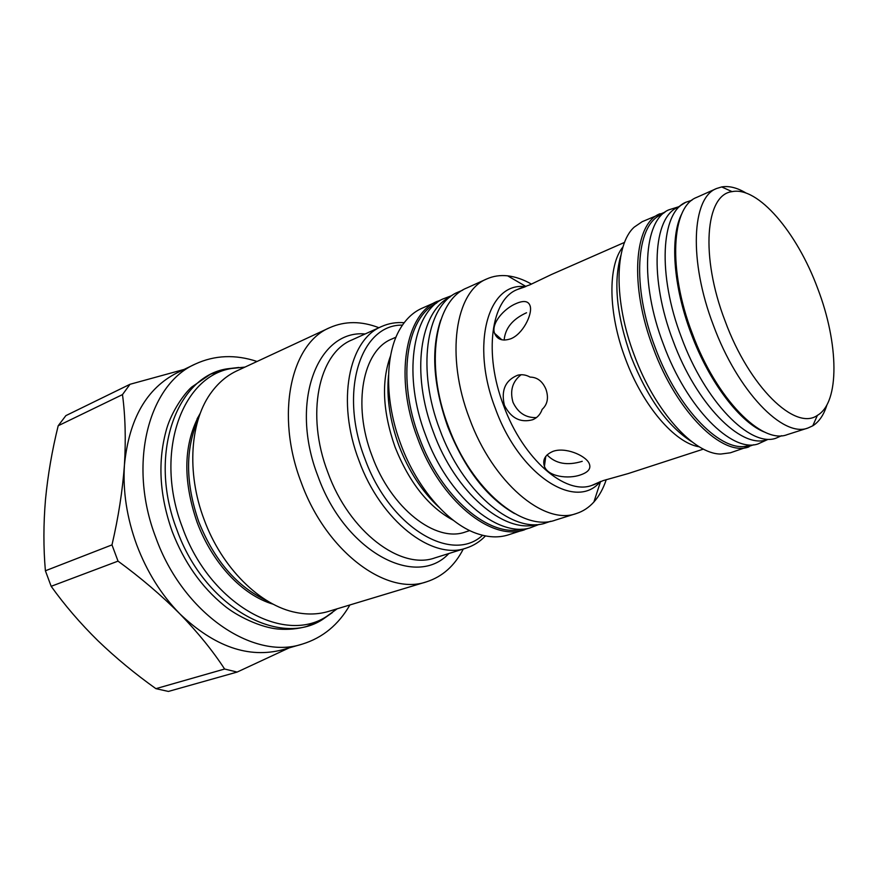 <?xml version="1.0" encoding="UTF-8"?>
<svg xmlns="http://www.w3.org/2000/svg" width="878" height="878" viewBox="0 0 878 878"><rect width="100%" height="100%" fill="white"/><g stroke="black" fill="none" stroke-linecap="round" stroke-linejoin="round"><path stroke-width="1.32" d="M536.436 417.599C525.768 417.939 517.954 412.825 512.982 402.256C509.745 390.655 512.456 381.48 521.104 374.73M504.4 405.329C500.91 390.315 505.333 380.284 517.68 375.213C521.927 374.193 526.065 374.818 530.092 377.112C537.281 377.189 542.593 381.293 546.017 389.426C548.794 397.811 547.499 404.451 542.165 409.346C540.442 414.339 537.281 417.807 532.683 419.739C520.456 423.031 511.029 418.224 504.4 405.329M504.148 340.104C505.168 328.196 512.631 319.076 526.537 312.744M510.776 338.776C502.677 341.465 497.277 339.654 494.599 333.333C490.758 323.477 504.246 308.299 516.396 303.437C524.309 300.078 528.951 301.143 530.323 306.62C532.211 314.982 522.728 334.145 510.776 338.776M624.576 242.372L551.461 274.507L529.73 284.9L519.809 288.434L523.453 287.424M600.826 481.385L593.802 484.755L603.109 480.617L628.264 473.549L703.421 449.108M582.224 461.323C567.298 465.878 555.576 463.738 547.06 454.903M580.643 474.855C568.329 479.355 547.982 476.622 544.426 466.372C542.319 459.754 545.161 454.76 552.964 451.38C565.026 446.836 584.858 455.166 588.94 462.969C591.498 468.128 588.732 472.09 580.643 474.855M826.966 404.791C823.904 414.767 819.174 421.769 812.776 425.808L807.958 428.014C783.077 438.089 737.597 391.259 713.408 325.321C688.582 260.788 691.765 197.473 716.624 188.496L721.683 186.937C729.146 185.686 737.344 187.76 746.267 193.171M807.958 428.014L787.215 434.643C761.863 444.839 716.174 398.678 692.259 333.399C667.675 269.513 671.45 206.56 696.737 197.363L716.624 188.496M725.085 320.975C700.161 256.365 705.418 194.477 732.087 191.645C757.966 186.136 797.114 232.538 817.67 288.423C838.775 343.221 840.037 402.42 817.396 415.371C795.325 431.317 749.23 386.968 725.085 320.975M606.259 479.629C603.296 488.618 599.169 496.07 593.89 501.996C588.886 507.55 583.036 511.402 576.319 513.542C544.151 525.659 492.701 482.571 469.445 418.389C445.256 355.678 455.309 291.178 486.851 278.919C493.282 276.054 500.219 275.023 507.649 275.835C515.43 276.735 523.376 279.489 531.475 284.121M576.319 513.542L555.346 520.127C522.827 532.309 471.321 489.913 448.351 426.456C424.425 364.458 434.972 300.408 466.822 287.973L486.851 278.919M753.785 444.74L730.342 452.807L720.816 454.047C693.916 454.189 654.911 411.387 634.388 355.513C613.459 300.869 614.468 244.655 634.267 227.095L642.202 221.684L665.063 212.092M748.967 446.858C722.781 457.273 676.74 412.353 653.32 348.281C629.186 285.602 634.026 223.308 660.058 213.716M528.644 528.271L508.099 534.943C499.132 537.742 489.342 537.49 478.729 534.164C449.525 525.318 417.28 489.112 400.917 444.575C384.421 401.114 384.74 354.064 400.302 328.515C406.009 318.977 413.143 312.261 421.703 308.387L441.469 299.683M494.621 333.431L499.867 339.16M524.704 529.73C491.691 542.033 440.13 500.625 417.577 438.21C394.046 377.255 405.274 313.885 437.562 301.209M396 337.163L391.873 338.996C362.888 350.267 352.177 404.495 372.02 455.825C390.962 508.406 435.894 543.076 465.461 531.958L469.752 530.575M349.894 604.964C338.502 624.796 322.621 637.845 302.262 644.112L282.804 649.709C248.759 658.709 214.419 646.746 179.792 613.799C161.431 595.361 140.842 577.801 118.025 561.13L111.989 544.887C118.398 517.351 122.547 490.725 124.435 465C129.011 418.982 146.604 388.241 177.191 372.766L195.432 363.986C214.803 355.107 235.337 354.273 257.045 361.473M130.01 384.29L65.872 415.634L58.189 425.753C52.087 450.425 47.851 475.02 45.491 499.56C43.417 524.034 43.384 547.773 45.393 570.777L51.165 586.306C64.763 605.293 80.348 623.424 97.93 640.72C115.841 657.929 135.168 673.909 155.911 688.659L168.411 691.436L237.137 672.065L224.614 669.025C212.674 650.708 197.737 632.303 179.792 613.799C161.289 594.823 146.933 571.874 136.748 544.953C126.871 517.932 122.766 491.274 124.435 465C125.971 439.406 125.324 415.942 122.481 394.606L130.01 384.29L184.15 369.418M118.025 561.13L51.165 586.306M302.262 644.112C253.281 660.563 182.942 613.459 155.845 537.654C127.299 463.76 148.733 384.081 195.432 363.986M485.479 535.909C479.937 541.682 473.516 545.743 466.207 548.081C432.338 560.559 380.756 521.005 358.992 460.599C336.219 401.63 348.665 339.566 381.71 326.473C388.713 323.345 396.208 322.094 404.176 322.72M482.582 535.262C451.786 564.159 389.371 527.305 364.798 458.437C338.612 391.248 360.847 324.18 402.453 325.123M463.31 548.98C454.716 565.739 442.468 576.681 426.576 581.807L328.646 611.373C318.505 614.435 307.673 614.809 296.16 612.515C260.349 605.776 221.772 568.011 204.102 519.535C186.136 472.243 190.153 419.958 211.927 391.621C218.984 382.237 227.325 375.312 236.928 370.834L329.667 327.703C344.944 320.942 361.363 320.953 378.934 327.724M426.576 581.807C386.408 596.107 326.078 551.582 301.209 482.406C275.143 414.899 290.827 343.605 329.667 327.703M289.169 647.876L237.137 672.065M122.481 394.606L58.189 425.753M45.393 570.777L111.989 544.887M155.911 688.659L224.614 669.025M462.629 290.19L455.934 293.043C425.951 307.805 416.863 370.044 439.845 429.704C461.982 490.78 511.161 532.748 543.855 523.595L550.736 521.258M450.118 296.951L449.646 297.203C419.871 311.909 410.761 373.369 433.414 432.174C455.221 492.382 503.895 533.736 536.392 524.671M452.005 295.513L442.249 299.233C412.155 314.181 402.826 376.036 425.6 435.148C447.517 495.664 496.608 537.182 529.522 528.084L539.279 524.364M436.465 303.129L436.059 303.349C406.185 318.231 396.834 379.307 419.278 437.573C440.888 497.222 489.463 538.137 522.158 529.138M440.734 320.031C430.824 349.598 433.161 385.157 447.758 426.697C464.484 468.676 486.752 497.639 514.541 513.575M682.03 213.343C669.76 236.039 672.965 285.877 691.227 333.816C709.391 382.852 740.878 423.613 765.605 432.514M664.35 212.63L660.827 214.858C635.848 225.394 631.666 286.437 655.197 347.578C678.057 410.081 722.748 454.475 748.769 445.497M691.886 200.272L685.762 202.28C660.936 212.52 657.326 274.759 681.482 337.525C704.979 401.663 750.042 447.385 775.757 438.287L781.661 435.697M679.77 206.44L677.772 207.307C653.056 217.579 649.281 278.984 673.053 340.763C696.166 403.891 740.802 448.856 766.439 439.845M678.595 206.791L668.674 209.897C643.585 220.411 639.546 282.277 663.461 344.406C686.695 407.908 731.835 453.048 757.933 443.972L767.405 439.68M337.163 608.805L326.386 616.586C283.407 644.814 209.513 603.746 182.525 527.7C153.683 453.586 181.669 376.003 231.759 368.464L244.995 367.081M332.301 612.635L322.621 619.451C279.083 648.085 204.179 606.72 176.906 529.818C147.745 454.903 176.28 376.442 227.051 368.837L238.816 367.465M600.234 481.693C576.023 511.325 519.414 475.503 495.444 408.709C470.18 343.858 488.398 281.498 525.351 286.722M519.809 288.434L517.307 289.531C491.197 299.398 483.438 353.307 503.632 405.625C523.036 459.15 565.542 495.587 591.981 485.347L599.795 481.923M593.374 484.854L594.121 484.557M699.272 446.814C675.039 443.192 642.806 405.921 625.542 359.047C608.037 313.216 607.642 265.386 623.018 246.839M620.856 255.498C613.206 282.145 616.619 315.937 631.128 356.874C647.591 398.261 667.851 426.565 691.897 441.788M388.537 375.279C386.419 397.361 389.876 420.771 398.886 445.519C408.665 470.97 421.967 491.504 438.813 507.111M453.267 520.27C428.651 507.034 409.247 482.626 395.045 447.034C382.709 411.793 381.206 381.392 390.556 355.842M198.11 419.629C185.192 449.108 185.412 483.141 198.757 521.73C214.353 560.636 237.17 587.009 267.208 600.826M272.806 603.987L266.967 602.067M197.111 418.828L200.184 413.527M381.71 326.473L351.946 339.929C318.56 353.23 305.5 414.57 327.878 472.485C349.224 531.838 400.774 570.415 435.049 557.848L466.207 548.081M448.867 553.513C415.963 589.105 344.878 551.944 317.957 476.216C289.114 402.365 317.584 329.48 365.138 333.969M336.965 608.86L322.621 619.451L306.641 626.475C297.796 628.911 288.642 629.789 279.171 629.12C260.821 627.968 236.061 615.566 224.099 605.491C201.413 586.965 184.139 562.359 172.264 531.651C159.324 495.148 157.469 460.84 166.688 428.683C171.748 411.541 183.787 394.046 191.645 387.099L210.457 374.226L227.051 368.837L244.808 367.169M273.288 604.24C242.13 595.185 212.333 562.985 197.1 522.322C182.404 479.487 183.491 443.05 200.371 413.022M494.599 333.333L501.898 339.819M544.426 466.372L545.765 456.395M732.087 191.645L721.683 186.937M525.944 286.48L507.649 275.835M436.838 302.833L436.059 303.349M593.802 484.755L591.981 485.347M517.307 289.531L524.737 286.952M600.563 481.517L593.89 501.996M685.762 202.28L677.772 207.307M817.396 415.371L812.776 425.808"/></g></svg>
